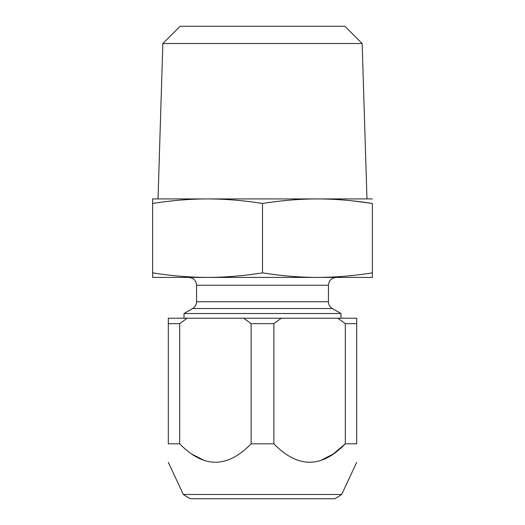 <?xml version="1.0" encoding="UTF-8"?>
<svg xmlns="http://www.w3.org/2000/svg" width="525" height="525" viewBox="0 0 525 525"><rect width="100%" height="100%" fill="white"/><g stroke="black" fill="none" stroke-linecap="round" stroke-linejoin="round"><path stroke-width="0.79" d="M152.618 198.923L152.618 203.477L152.618 198.923L317.441 198.923C335.311 198.968 353.62 200.484 372.383 203.477L372.383 277.41L317.441 277.41C335.311 277.364 353.62 275.848 372.383 272.856M372.383 203.477L354.021 201.023M336.158 199.487L326.858 199.067M372.383 198.923L317.441 198.923C299.598 198.968 281.282 200.484 262.5 203.477C243.738 200.484 225.428 198.968 207.559 198.923C189.715 198.968 171.399 200.484 152.618 203.477L152.618 272.856C171.399 275.848 189.715 277.371 207.559 277.41C225.428 277.364 243.738 275.848 262.5 272.856C281.282 275.848 299.598 277.371 317.441 277.41L152.618 277.41L152.618 272.856M262.5 203.477L262.5 272.856M188.724 277.41C193.489 277.876 196.107 280.494 196.573 285.259L328.427 285.259C328.893 280.494 331.511 277.876 336.276 277.41L317.441 277.41M328.427 285.259L328.427 301.737C328.525 304.697 329.838 306.967 332.351 308.529L340.988 313.517L184.012 313.517L184.012 318.222M337.857 318.222L356.685 318.222L356.685 443.809C356.685 468.366 356.685 468.366 356.685 443.809L345.312 443.809C321.589 468.366 297.773 468.366 273.879 443.809L251.121 443.809C227.404 468.366 203.588 468.366 179.688 443.809L168.315 443.809C168.315 468.366 168.315 468.366 168.315 443.809L168.315 318.222L337.857 318.222L345.312 323.662L345.312 443.809L333.178 454.046L320.9 460.392M207.959 498.743L334.989 498.743L341.69 494.478L183.31 494.478L168.315 462.322M356.685 323.662L345.312 323.662M281.328 318.222L273.879 323.662L273.879 443.809M273.879 323.662L251.121 323.662L251.121 443.809M187.143 318.222L179.688 323.662L179.688 443.809M179.688 323.662L168.315 323.662M251.121 323.662L243.672 318.222M192.098 454.237L204.1 460.392M317.041 498.743L190.011 498.743L183.31 494.478M344.879 26.25L180.121 26.25L162.855 43.516L362.145 43.516L344.879 26.25M317.441 198.923L366.975 198.923L362.145 43.516M158.025 198.923L162.855 43.516M328.427 301.737L196.573 301.737C196.475 304.697 195.162 306.967 192.649 308.529L184.012 313.517M332.351 308.529L192.649 308.529M196.573 285.259L196.573 301.737M340.988 313.517L340.988 318.222M341.69 494.478L356.685 462.322"/></g></svg>
